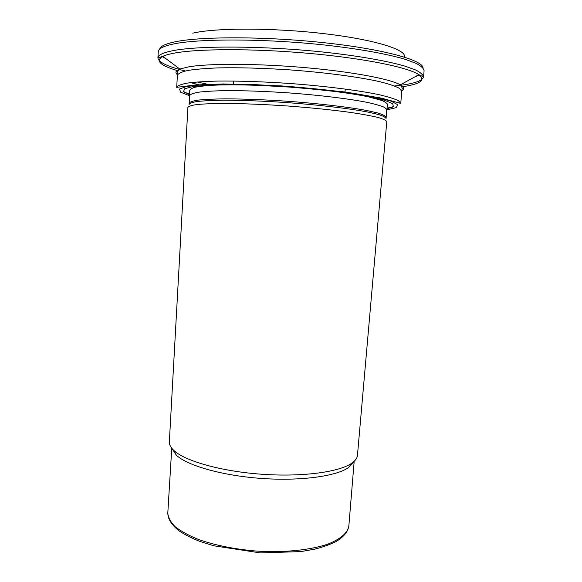 <?xml version="1.0" encoding="UTF-8"?>
<svg xmlns="http://www.w3.org/2000/svg" width="582" height="582" viewBox="0 0 582 582"><rect width="100%" height="100%" fill="white"/><g stroke="black" fill="none" stroke-linecap="round" stroke-linejoin="round"><path stroke-width="0.87" d="M192.766 33.159C215.544 27.747 273.365 27.667 324.356 33.698C375.441 39.685 407.262 49.943 404.395 57.094M353.871 461.577L348.647 467.535C336.272 476.294 300.276 481.241 261.267 478.426C222.259 475.647 187.331 465.622 176.339 455.182L172.017 448.547M357.457 455.357C357.21 458.143 355.296 460.769 351.724 463.243C339.08 472.133 301.92 477.138 261.565 474.228C221.218 471.355 185.141 461.104 173.902 450.497C170.715 447.536 169.195 444.663 169.347 441.876L187.913 107.408C188.633 106.251 191.74 105.277 197.218 104.505C204.078 103.872 213.099 103.509 224.288 103.429C242.912 103.531 264.133 104.396 287.959 106.011C311.777 107.808 332.904 109.983 351.353 112.537C362.419 114.21 371.294 115.854 377.994 117.462C383.305 119.012 386.237 120.416 386.79 121.667L357.457 455.357M387.037 108.87L393.33 106.608L392.741 103.698L384.68 100.293L369.148 96.627L346.901 92.982C329.172 90.668 309.98 88.697 289.319 87.067L259.055 85.358C239.733 84.725 223.03 84.652 208.945 85.139L193.049 86.558L184.581 88.777L183.585 91.57L189.492 94.706M378.584 97.769L379.406 97.696M400.751 103.407L381.283 98.111L344.493 91.92L281.753 85.918L223.284 83.954L195.13 85.008L176.695 87.344C177.503 85.721 180.973 84.31 187.106 83.124C194.788 82.098 204.937 81.422 217.552 81.08C238.576 80.862 262.584 81.655 289.581 83.466C324.829 86.071 357.835 90.261 378.518 94.575C387.83 96.721 394.48 98.773 398.466 100.73L400.751 103.407L401.762 91.359L399.499 88.377C395.527 86.216 388.885 83.968 379.573 81.64C358.89 76.977 325.847 72.561 290.549 69.935C263.515 68.138 239.457 67.454 218.388 67.89C205.752 68.378 195.574 69.236 187.87 70.451C181.715 71.833 178.23 73.448 177.408 75.282L177.503 72.794C176.921 72.517 177.685 71.266 179.78 69.04L189.019 66.784C209.425 63.351 257.128 63.46 304.451 67.57C351.804 71.666 390.238 78.948 400.307 84.848C404.17 87.111 404.672 89.097 401.82 90.807M190.62 82.637L199.437 84.928M202.245 85.561L203.875 85.91M374.051 98.111L375.725 97.994M366.638 96.146L365.387 96.197M212.728 85.256L211.499 85.03M208.341 84.426L197.123 81.982M177.437 74.722C174.855 72.619 175.64 70.728 179.78 69.04L162.865 56.33C155.045 60.754 160.086 65.57 177.976 70.764M401.849 86.813C420.299 84.215 425.973 80.178 418.865 74.685C408.215 67.323 363.757 58.207 307.914 53.275C252.115 48.335 196.09 48.684 173.145 53.333C168.635 54.221 165.201 55.225 162.865 56.33L157.911 57.873C158.013 55.145 162.742 52.802 172.112 50.852C197.473 45.476 264.584 45.709 325.331 52.278C359.29 56.025 387.845 61.103 405.239 66.224L415.679 70C420.524 72.452 423.15 74.758 423.543 76.919C422.43 81.145 412.762 84.164 394.552 85.976M185.316 70.982C167.551 66.588 158.413 62.223 157.911 57.873L158.268 51.616C158.377 48.75 163.12 46.269 172.498 44.196C197.895 38.463 265.079 38.47 325.869 45.149C359.851 48.961 388.412 54.199 405.799 59.51L416.239 63.431C421.084 65.992 423.696 68.407 424.089 70.669L423.543 76.919L418.865 74.685L400.307 84.848C402.067 87.351 402.642 88.697 402.031 88.886L401.762 91.359M167.805 512.968C167.842 519.093 171.661 525.102 179.256 530.98C184.945 534.756 191.893 538.263 200.084 541.486L213.776 545.778L260.343 552.9L300.959 551.583L314.513 549.204C322.697 547.153 329.725 544.679 335.603 541.791C343.555 537.128 347.971 531.839 348.851 525.946C347.701 532.785 340.979 538.743 328.685 543.821C311.159 550.034 284.242 552.849 256.058 551.045C234.531 549.182 215.507 545.385 198.979 539.667C189.085 535.695 181.177 531.402 175.262 526.797C170.599 522.127 168.118 517.514 167.805 512.968L171.748 448.22M386.775 109.889L396.058 107.699L397.761 104.716L390.995 101.101L375.536 97.114L352.095 93.098C332.969 90.523 312.061 88.333 289.356 86.536L256.196 84.696L226.325 84.084L202.551 84.717L186.684 86.456L179.467 89.068L180.733 92.262L189.608 95.761M386.994 108.063L392.363 107.241M184.45 92.342L189.652 93.92M386.084 118.946C386.179 117.666 383.771 116.225 378.86 114.618L368.028 112.086C349.84 108.587 320.064 105.036 288.199 102.687C263.777 101.035 242.17 100.206 223.393 100.206C212.197 100.366 203.322 100.817 196.767 101.559C191.674 102.454 189.085 103.538 188.997 104.818M386.113 118.051L386.164 117.28C385.633 115.971 382.738 114.516 377.485 112.923L366.376 110.427C348.087 107.001 319.132 103.581 288.301 101.304C264.686 99.704 243.654 98.889 225.198 98.853C214.103 98.976 205.162 99.391 198.367 100.082C192.94 100.912 189.87 101.937 189.157 103.16L189.616 95.564C190.336 94.226 193.413 93.091 198.855 92.152C205.664 91.352 214.62 90.843 225.729 90.632C244.214 90.552 265.268 91.309 288.898 92.902C319.765 95.186 348.734 98.729 367.024 102.345C375.274 104.149 381.174 105.859 384.731 107.488L386.79 109.7L387.357 105.713C388.536 104.52 386.819 102.81 382.192 100.57L368.348 96.801C354.758 94.008 336.847 91.476 314.615 89.206M419.564 75.049L415.315 76.628M166.103 58.76L162.123 56.592M159.701 49.077C160.312 46.393 165.019 44.065 173.8 42.093C198.782 36.368 264.068 36.23 323.818 42.69C383.654 49.114 423.012 60.164 423.034 67.956M348.851 525.946L354.176 461.3M348.647 467.535L351.724 463.243M176.339 455.182L173.902 450.497M189.099 103.931L189.157 103.16M386.164 117.28L386.79 109.7M263.981 85.576C243.08 84.739 228.362 84.717 218.359 85.023C204.311 85.43 194.563 87.162 194.279 87.489C190.845 88.551 189.288 89.904 189.623 91.534L189.616 95.564M176.695 87.344L177.408 75.282M345.002 92.109L345.242 89.039M233.484 84.121L233.688 81.044"/></g></svg>
